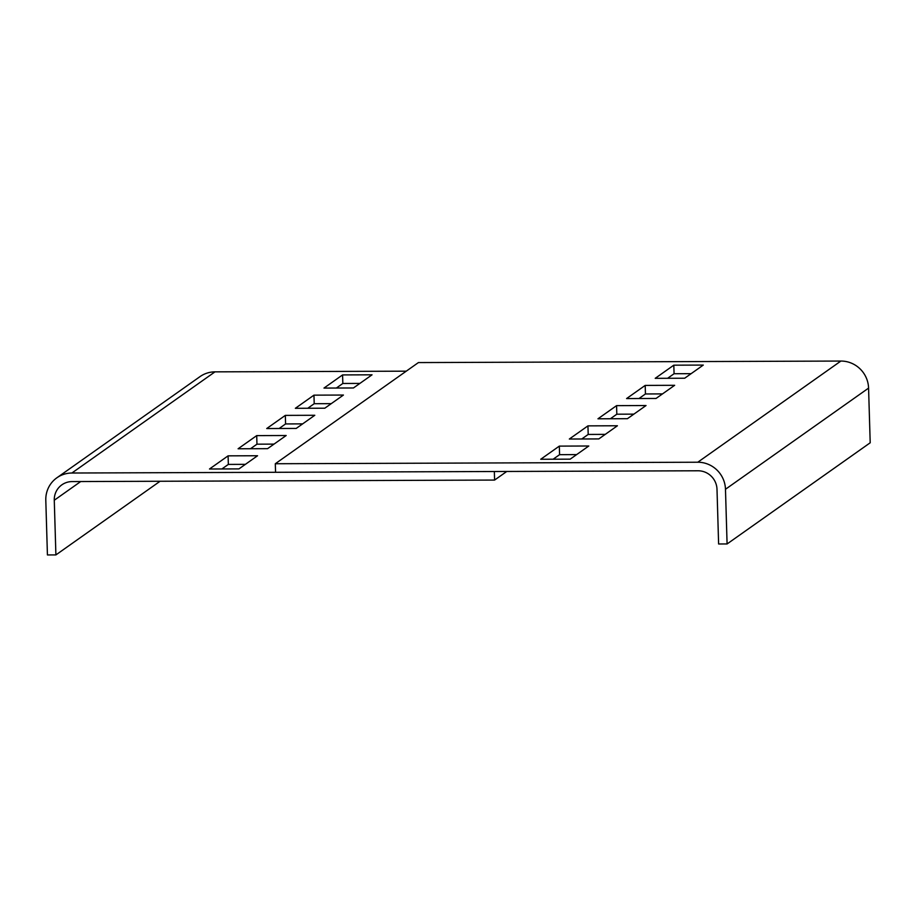 <?xml version="1.0" encoding="UTF-8"?>
<svg xmlns="http://www.w3.org/2000/svg" width="916" height="916" viewBox="0 0 916 916"><rect width="100%" height="100%" fill="white"/><g stroke="black" fill="none" stroke-linecap="round" stroke-linejoin="round"><path stroke-width="1.37" d="M494.594 480.064L494.342 471.511L71.883 473.022A27.4 26.644 -125.3 0 0 56.872 477.797A27.4 26.644 -125.3 0 0 45.8 500.273L47.426 554.947L55.899 554.913L54.273 500.239A18.767 18.251 54.7 0 1 72.135 481.576L494.594 480.064L506.766 471.465M245.396 464.343L228.347 464.412L221.901 468.958M274.01 444.111L256.961 444.18L250.526 448.725M302.635 423.879L285.586 423.936L279.151 428.493M359.885 383.415L342.836 383.472L336.39 388.029M331.26 403.647L314.211 403.704L307.776 408.261M71.883 473.022L214.997 371.85L406.257 371.175M267.575 448.668L238.103 448.771L256.709 435.615L286.181 435.512L267.575 448.668M228.095 455.847L257.556 455.744L238.95 468.9L209.489 469.003L228.095 455.847L228.347 464.412M324.814 408.204L295.353 408.307L313.959 395.151L343.42 395.048L324.814 408.204M342.584 374.919L372.045 374.816L353.439 387.972L323.978 388.075L342.584 374.919L342.836 383.472M296.2 428.436L266.728 428.539L285.334 415.383L314.795 415.28L296.2 428.436M55.899 554.913L160.082 481.255M214.997 371.85A27.4 26.644 -125.3 0 0 199.986 376.636L56.872 477.797M285.334 415.383L285.586 423.936M313.959 395.151L314.211 403.704M256.709 435.615L256.961 444.18M698.026 470.778L275.567 472.29L275.304 463.736L418.417 362.576L840.888 361.053A27.4 26.644 54.7 0 1 868.574 388.109L725.472 489.281L727.086 543.955L718.613 543.978L716.999 489.304A18.767 18.251 -125.3 0 0 698.026 470.778M691.111 373.671L674.073 373.728L667.627 378.285M662.497 393.903L645.448 393.96L639.002 398.517M633.872 414.135L616.823 414.204L610.388 418.749M576.622 454.599L559.584 454.668L553.138 459.214M605.247 434.367L588.198 434.436L581.763 438.982M840.888 361.053L697.774 462.225L275.304 463.736M645.196 385.407L674.657 385.304L656.051 398.46L626.59 398.563L645.196 385.407L645.448 393.96M684.676 378.228L655.215 378.331L673.81 365.175L703.282 365.072L684.676 378.228M587.946 425.871L617.418 425.768L598.812 438.924L569.34 439.027L587.946 425.871L588.198 434.436M570.187 459.156L540.726 459.26L559.321 446.115L588.793 446L570.187 459.156M616.571 405.639L646.032 405.536L627.426 418.692L597.965 418.795L616.571 405.639L616.823 414.204M868.574 388.109L870.2 442.783L727.086 543.955M697.774 462.225A27.4 26.644 54.7 0 1 725.472 489.281M673.81 365.175L674.073 373.728M559.321 446.115L559.584 454.668M80.711 481.541L54.273 500.239"/></g></svg>
